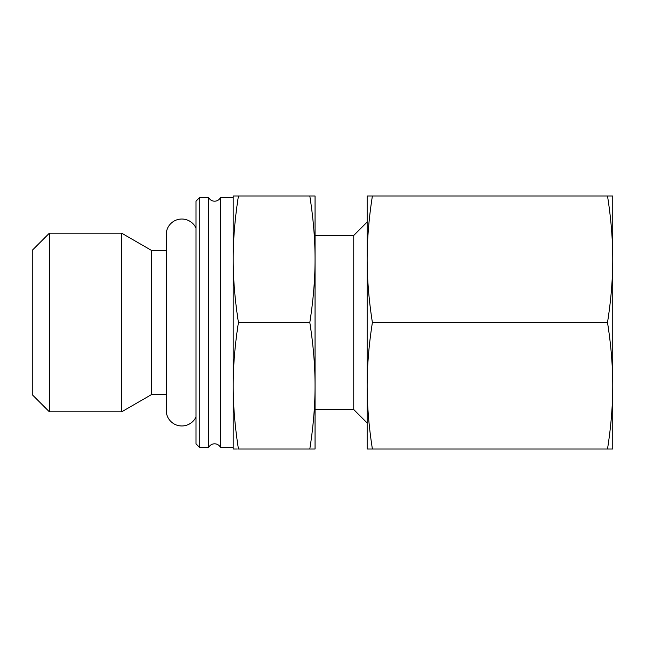 <?xml version="1.0" encoding="UTF-8"?>
<svg xmlns="http://www.w3.org/2000/svg" width="645" height="645" viewBox="0 0 645 645"><rect width="100%" height="100%" fill="white"/><g stroke="black" fill="none" stroke-linecap="round" stroke-linejoin="round"><path stroke-width="0.97" d="M208.633 447.533A6.627 6.627 0 0 1 220.542 447.533L220.542 197.467A6.627 6.627 0 0 1 208.633 197.467L208.633 447.533L199.7 447.533L199.7 197.467L208.633 197.467M195.983 416.976A15.625 15.625 0 0 1 166.208 410.317L166.208 234.683A15.625 15.625 0 0 1 195.983 228.024M49.367 233.192L32.25 250.308L32.25 394.692L49.367 411.808L49.367 233.192L121.679 233.192L121.679 411.808L151.325 394.692L151.325 250.308L121.679 233.192M199.7 447.533L195.983 443.808L195.983 201.192L199.7 197.467M315.058 409.575L353.758 409.575L353.758 235.425L367.15 222.025M309.81 449.017L315.058 449.017L315.058 259.242C315.083 278.882 313.341 299.973 309.81 322.5C313.341 345.027 315.083 366.118 315.058 385.758C315.083 405.407 313.341 426.49 309.81 449.017L238.44 449.017C234.909 426.49 233.167 405.407 233.192 385.758C233.167 366.118 234.909 345.027 238.44 322.5C234.909 299.973 233.167 278.882 233.192 259.242C233.167 239.593 234.909 218.51 238.44 195.983L233.192 195.983L233.192 449.017L237.287 449.017M310.963 195.983L309.81 195.983C313.341 218.51 315.083 239.593 315.058 259.242L315.058 195.983L238.44 195.983M309.81 322.5L238.44 322.5M607.509 449.017L612.75 449.017L612.75 259.242C612.742 279.366 610.992 300.457 607.509 322.5C610.992 344.543 612.742 365.634 612.75 385.758C612.742 405.882 610.992 426.974 607.509 449.017L372.399 449.017C368.916 426.974 367.166 405.882 367.15 385.758C367.166 365.634 368.916 344.543 372.399 322.5C368.916 300.457 367.166 279.366 367.15 259.242C367.166 239.118 368.916 218.026 372.399 195.983L367.15 195.983L367.15 449.017L372.399 449.017M607.509 322.5L372.399 322.5M607.509 195.983C610.992 218.026 612.742 239.118 612.75 259.242L612.75 195.983L372.399 195.983M151.325 250.308L166.208 250.308M220.542 197.467L233.192 197.467M315.058 235.425L353.758 235.425M353.758 409.575L367.15 422.975M220.542 447.533L233.192 447.533M151.325 394.692L166.208 394.692M49.367 411.808L121.679 411.808"/></g></svg>
